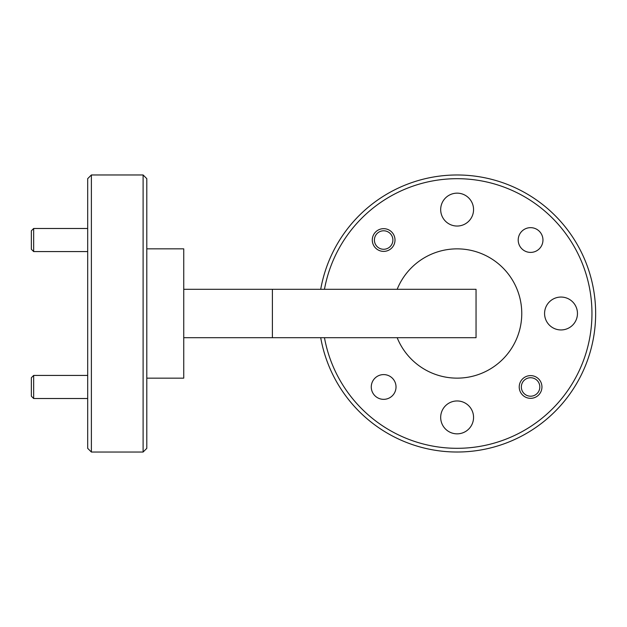 <?xml version="1.0" encoding="UTF-8"?>
<svg xmlns="http://www.w3.org/2000/svg" width="627" height="627" viewBox="0 0 627 627"><rect width="100%" height="100%" fill="white"/><g stroke="black" fill="none" stroke-linecap="round" stroke-linejoin="round"><path stroke-width="0.94" d="M33.662 251.576L31.35 249.264L31.35 230.799L33.662 228.487L33.662 251.576L87.686 251.576M33.662 398.513L31.35 396.201L31.35 377.736L33.662 375.424L33.662 398.513L87.686 398.513M521.374 386.232A9.233 9.233 0 0 0 529.846 396.178A9.233 9.233 0 0 0 539.792 387.705A9.233 9.233 0 0 0 531.32 377.76A9.233 9.233 0 0 0 521.374 386.232M374.437 239.295A9.233 9.233 0 0 0 382.909 249.24A9.233 9.233 0 0 0 392.855 240.768A9.233 9.233 0 0 0 384.382 230.822A9.233 9.233 0 0 0 374.437 239.295M530.583 398.333A11.357 11.357 0 0 1 519.227 386.969A11.357 11.357 0 0 1 530.583 375.612A11.357 11.357 0 0 1 541.947 386.969A11.357 11.357 0 0 1 530.583 398.333M383.646 251.388A11.357 11.357 0 0 1 372.289 240.031A11.357 11.357 0 0 1 383.646 228.667A11.357 11.357 0 0 1 395.002 240.031A11.357 11.357 0 0 1 383.646 251.388M530.583 252.407A12.375 12.375 0 0 1 518.208 240.031A12.375 12.375 0 0 1 530.583 227.656A12.375 12.375 0 0 1 542.958 240.031A12.375 12.375 0 0 1 530.583 252.407M383.646 399.344A12.375 12.375 0 0 1 371.27 386.969A12.375 12.375 0 0 1 383.646 374.593A12.375 12.375 0 0 1 396.021 386.969A12.375 12.375 0 0 1 383.646 399.344M143.105 174.964L146.796 178.656L146.796 448.344L143.105 452.036L143.105 174.964L91.385 174.964L91.385 452.036L87.686 448.344L87.686 178.656L91.385 174.964M324.465 337.694A134.844 134.844 0 0 0 591.959 313.5A134.844 134.844 0 0 0 324.465 289.306M320.71 289.306A138.536 138.536 0 0 1 595.65 313.5A138.536 138.536 0 0 1 320.71 337.694M397.165 337.694A64.652 64.652 0 0 0 521.766 313.5A64.652 64.652 0 0 0 397.165 289.306M143.105 452.036L91.385 452.036M146.796 248.848L183.742 248.848L183.742 378.152L146.796 378.152M457.114 433.845A16.443 16.443 0 0 1 440.679 417.402A16.443 16.443 0 0 1 457.114 400.959A16.443 16.443 0 0 1 473.557 417.402A16.443 16.443 0 0 1 457.114 433.845M561.016 329.943A16.443 16.443 0 0 1 544.573 313.5A16.443 16.443 0 0 1 561.016 297.057A16.443 16.443 0 0 1 577.459 313.5A16.443 16.443 0 0 1 561.016 329.943M457.114 226.041A16.443 16.443 0 0 1 440.679 209.598A16.443 16.443 0 0 1 457.114 193.155A16.443 16.443 0 0 1 473.557 209.598A16.443 16.443 0 0 1 457.114 226.041M183.742 337.694L476.05 337.694L476.05 289.306L183.742 289.306M272.4 337.694L272.4 289.306M33.662 228.487L87.686 228.487M33.662 375.424L87.686 375.424"/></g></svg>
